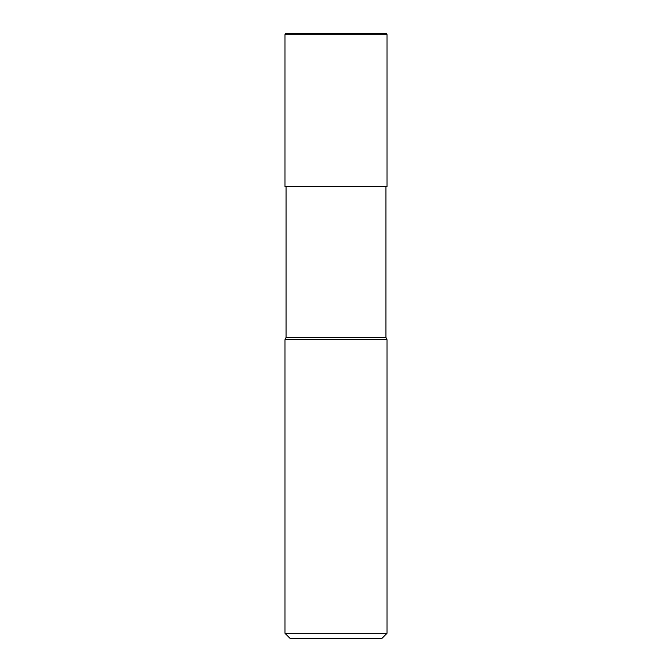 <?xml version="1.0" encoding="UTF-8"?>
<svg xmlns="http://www.w3.org/2000/svg" width="672" height="672" viewBox="0 0 672 672"><rect width="100%" height="100%" fill="white"/><g stroke="black" fill="none" stroke-linecap="round" stroke-linejoin="round"><path stroke-width="1.01" d="M284.995 339.646L284.995 633.301L387.005 633.301L387.005 339.646L284.995 339.646L286.087 337.453L286.087 186.623M286.087 337.453L385.913 337.453L385.913 186.623M284.995 633.301L290.094 638.4L381.906 638.4L387.005 633.301M385.913 33.6A1.092 1.092 0 0 1 387.005 34.692L385.913 33.6L286.087 33.6A1.092 1.092 0 0 0 284.995 34.692L284.995 186.623L387.005 186.623L387.005 34.692L387.005 186.623M284.995 34.692L387.005 34.692M387.005 339.646L385.913 337.453"/></g></svg>
